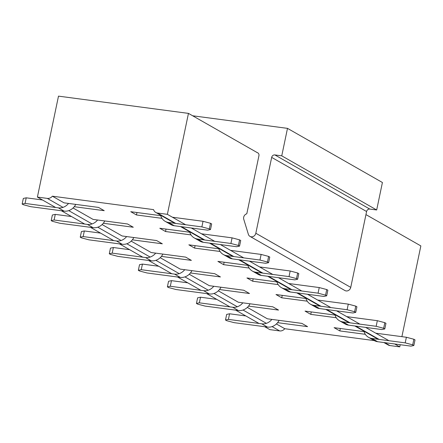 <?xml version="1.0" encoding="UTF-8"?>
<svg xmlns="http://www.w3.org/2000/svg" width="443" height="443" viewBox="0 0 443 443"><rect width="100%" height="100%" fill="white"/><g stroke="black" fill="none" stroke-linecap="round" stroke-linejoin="round"><path stroke-width="0.66" d="M157.492 213.022L167.365 214.334L188.458 113.386L58.493 96.137L37.4 197.085L47.279 198.398A5.798 5.166 -60.3 0 0 52.368 196.188L153.571 209.622A5.798 5.166 -60.3 0 0 155.786 212.452A5.798 5.166 -60.3 0 0 157.492 213.022L175.744 223.433M383.893 342.539L388.184 344.981A5.798 5.166 -60.3 0 0 389.884 345.557L399.763 346.863L394.68 343.967M388.965 340.706L365.63 327.405M359.915 324.143L336.586 310.836M330.866 307.575L307.536 294.268M301.816 291.007L278.486 277.706M272.766 274.444L249.437 261.137M243.716 257.876L220.387 244.569M214.667 241.308L191.337 228.007M185.617 224.745L167.365 214.334M399.763 346.863L400.212 344.704M401.895 336.658L420.85 245.915L365.951 214.606M257.245 152.614L188.458 113.386M272.08 326.596L279.671 330.927L269.793 329.614L264.715 326.718M258.994 323.456L235.665 310.15M229.95 306.888L206.615 293.587M200.9 290.326L177.565 277.019M171.851 273.757L148.521 260.451M142.801 257.189L119.472 243.888M113.751 240.627L90.422 227.32M84.702 224.058L61.372 210.752M55.652 207.49L37.4 197.085M279.671 330.927A5.798 5.166 -60.3 0 0 284.76 328.717L374.302 340.606M364.999 331.763L334.094 327.659L339.814 330.921L365.331 334.31M335.949 315.195L305.044 311.097L310.764 314.358L336.281 317.742M306.899 298.632L275.995 294.529L281.715 297.79L307.232 301.174M277.855 282.064L246.95 277.96L252.665 281.222L278.182 284.611M248.805 265.495L217.901 261.398L223.615 264.659L249.132 268.043M219.756 248.933L188.851 244.829L194.566 248.091L220.082 251.48M190.706 232.365L159.801 228.261L165.521 231.523L191.033 234.912M161.656 215.796L130.751 211.699L136.472 214.96L161.988 218.344M74.252 206.698L104.238 210.68L98.518 207.418L64.03 202.839L52.368 196.188M103.302 223.266L133.288 227.248L127.567 223.986L93.08 219.407L73.062 207.994M132.352 239.835L162.337 243.811L156.617 240.549L122.13 235.975L102.111 224.557M161.402 256.397L191.387 260.379L185.667 257.117L151.179 252.538L131.161 241.125M190.451 272.966L220.437 276.947L214.717 273.685L180.229 269.106L160.211 257.693M219.501 289.534L249.487 293.51L243.766 290.248L209.279 285.674L189.261 274.256M248.545 306.096L278.531 310.078L272.816 306.816L238.328 302.237L218.31 290.824M277.595 322.665L307.58 326.646L301.866 323.384L267.378 318.805L247.36 307.392M284.76 328.717L276.41 323.955M136.981 212.524L136.472 214.96M166.025 229.092L165.521 231.523M195.075 245.655L194.566 248.091M224.125 262.223L223.615 264.659M253.174 278.791L252.665 281.222M282.224 295.354L281.715 297.79M311.274 311.922L310.764 314.358M340.324 328.49L339.814 330.921M201.87 226.899L168.573 222.48L174.287 225.742L207.584 230.161L210.497 229.546L209.351 228.893L201.87 226.899L203.038 221.29L172.449 217.231M160.737 215.675A11.601 10.333 -60.3 0 0 165.167 221.339A11.601 10.333 -60.3 0 0 168.573 222.48M174.287 225.742A11.601 10.333 119.7 0 1 170.887 224.601L165.167 221.339M210.497 229.546L211.671 223.936L210.525 223.289L203.038 221.29M210.525 223.289L209.351 228.893M234.125 322.659L267.422 327.078L261.702 323.816L228.405 319.397L229.579 313.788L226.666 314.403L225.493 320.012L226.639 320.666L234.125 322.659M279.073 320.355A11.601 10.333 119.7 0 1 267.422 327.078M245.826 315.942L229.579 313.788M261.702 323.816A11.601 10.333 -60.3 0 0 271.88 319.403M225.493 320.012L228.405 319.397M405.212 342.865L371.915 338.446L377.63 341.708L410.927 346.127L413.84 345.512L412.699 344.859L405.212 342.865L406.381 337.256L375.791 333.197M364.08 331.641A11.601 10.333 -60.3 0 0 368.51 337.306A11.601 10.333 -60.3 0 0 371.915 338.446M377.63 341.708A11.601 10.333 119.7 0 1 374.23 340.562L368.51 337.306M413.84 345.512L415.013 339.903L413.867 339.249L406.381 337.256M413.867 339.249L412.699 344.859M205.076 306.091L238.373 310.51L232.653 307.248L199.356 302.829L200.529 297.22L197.617 297.834L196.443 303.444L197.589 304.097L205.076 306.091M250.024 303.793A11.601 10.333 119.7 0 1 238.373 310.51M216.777 299.379L200.529 297.22M232.653 307.248A11.601 10.333 -60.3 0 0 242.83 302.835M196.443 303.444L199.356 302.829M376.162 326.297L342.865 321.878L348.586 325.14L381.883 329.559L384.79 328.944L383.649 328.291L376.162 326.297L377.331 320.688L346.742 316.629M335.03 315.073A11.601 10.333 -60.3 0 0 339.46 320.738A11.601 10.333 -60.3 0 0 342.865 321.878M348.586 325.14A11.601 10.333 119.7 0 1 345.18 323.999L339.46 320.738M384.79 328.944L385.964 323.335L384.817 322.681L377.331 320.688M384.817 322.681L383.649 328.291M230.914 243.467L197.617 239.048L203.337 242.31L236.634 246.729L239.547 246.114L238.4 245.461L230.914 243.467L232.088 237.858L201.499 233.799M189.787 232.243A11.601 10.333 -60.3 0 0 194.217 237.908A11.601 10.333 -60.3 0 0 197.617 239.048M203.337 242.31A11.601 10.333 119.7 0 1 199.937 241.164L194.217 237.908M239.547 246.114L240.715 240.505L239.574 239.851L232.088 237.858M239.574 239.851L238.4 245.461M259.963 260.03L226.666 255.611L232.387 258.873L265.684 263.292L268.596 262.677L267.45 262.029L259.963 260.03L261.137 254.426L230.543 250.361M218.836 248.811A11.601 10.333 -60.3 0 0 223.266 254.47A11.601 10.333 -60.3 0 0 226.666 255.611M232.387 258.873A11.601 10.333 119.7 0 1 228.987 257.732L223.266 254.47M268.596 262.677L269.765 257.073L268.624 256.419L261.137 254.426M268.624 256.419L267.45 262.029M30.777 206.693L64.074 211.112L58.36 207.85L25.063 203.431L26.231 197.822L23.324 198.436L22.15 204.046L23.296 204.699L30.777 206.693M75.731 204.395A11.601 10.333 119.7 0 1 64.074 211.112M42.478 199.981L26.231 197.822M58.36 207.85A11.601 10.333 -60.3 0 0 68.532 203.437M22.15 204.046L25.063 203.431M59.827 223.261L93.124 227.68L87.409 224.418L54.112 219.999L55.281 214.39L52.368 215.005L51.2 220.614L52.34 221.267L59.827 223.261M104.781 220.957A11.601 10.333 119.7 0 1 93.124 227.68M71.528 216.549L55.281 214.39M87.409 224.418A11.601 10.333 -60.3 0 0 97.582 220.005M51.2 220.614L54.112 219.999M88.877 239.824L122.174 244.248L116.459 240.986L83.162 236.568L84.331 230.958L81.418 231.573L80.249 237.177L81.39 237.83L88.877 239.824M133.83 237.526A11.601 10.333 119.7 0 1 122.174 244.248M100.578 233.112L84.331 230.958M116.459 240.986A11.601 10.333 -60.3 0 0 126.632 236.573M80.249 237.177L83.162 236.568M289.013 276.598L255.716 272.179L261.436 275.441L294.733 279.86L297.646 279.245L296.5 278.592L289.013 276.598L290.187 270.989L259.592 266.93M247.886 265.374A11.601 10.333 -60.3 0 0 252.316 271.038A11.601 10.333 -60.3 0 0 255.716 272.179M261.436 275.441A11.601 10.333 119.7 0 1 258.031 274.3L252.316 271.038M297.646 279.245L298.815 273.636L297.674 272.988L290.187 270.989M297.674 272.988L296.5 278.592M117.927 256.392L151.224 260.811L145.503 257.549L112.206 253.13L113.38 247.521L110.468 248.135L109.299 253.745L110.44 254.398L117.927 256.392M162.874 254.094A11.601 10.333 119.7 0 1 151.224 260.811M129.627 249.68L113.38 247.521M145.503 257.549A11.601 10.333 -60.3 0 0 155.681 253.136M109.299 253.745L112.206 253.13M318.063 293.166L284.766 288.747L290.486 292.009L323.783 296.428L326.696 295.813L325.55 295.16L318.063 293.166L319.237 287.557L288.642 283.498M276.936 281.942A11.601 10.333 -60.3 0 0 281.366 287.607A11.601 10.333 -60.3 0 0 284.766 288.747M290.486 292.009A11.601 10.333 119.7 0 1 287.081 290.863L281.366 287.607M326.696 295.813L327.864 290.204L326.724 289.55L319.237 287.557M326.724 289.55L325.55 295.16M146.976 272.96L180.273 277.379L174.553 274.117L141.256 269.698L142.43 264.089L139.517 264.704L138.349 270.313L139.49 270.966L146.976 272.96M191.924 270.656A11.601 10.333 119.7 0 1 180.273 277.379M158.677 266.249L142.43 264.089M174.553 274.117A11.601 10.333 -60.3 0 0 184.731 269.704M138.349 270.313L141.256 269.698M347.113 309.729L313.816 305.31L319.536 308.572L352.833 312.991L355.74 312.376L354.599 311.728L347.113 309.729L348.287 304.125L317.692 300.061M305.98 298.51A11.601 10.333 -60.3 0 0 310.416 304.169A11.601 10.333 -60.3 0 0 313.816 305.31M319.536 308.572A11.601 10.333 119.7 0 1 316.13 307.431L310.416 304.169M355.74 312.376L356.914 306.772L355.768 306.119L348.287 304.125M355.768 306.119L354.599 311.728M176.026 289.523L209.323 293.947L203.603 290.686L170.306 286.267L171.48 280.657L168.567 281.272L167.393 286.876L168.539 287.529L176.026 289.523M220.974 287.225A11.601 10.333 119.7 0 1 209.323 293.947M187.727 282.811L171.48 280.657M203.603 290.686A11.601 10.333 -60.3 0 0 213.781 286.272M167.393 286.876L170.306 286.267M249.979 236.39L344.903 290.525A4.197 3.738 119.7 0 0 350.745 287.38L366.594 211.521L271.67 157.387L255.821 233.245A4.197 3.738 119.7 0 1 249.979 236.39A4.197 3.738 119.7 0 1 248.379 234.353L243.772 219.329A4.197 3.738 119.7 0 1 246.801 213.781L258.933 155.698A2.902 2.586 119.7 0 0 257.771 152.835A2.902 2.586 119.7 0 0 256.918 152.547M192.644 115.773L287.496 128.365L281.754 155.842L274.854 154.928A2.902 2.586 119.7 0 0 271.67 157.387M281.754 155.842L376.677 209.976L382.42 182.499L287.496 128.365M376.677 209.976L369.778 209.063L274.854 154.928M366.594 211.521A2.902 2.586 119.7 0 1 369.778 209.063M181.458 226.694L204.793 240.001M210.508 243.262L233.843 256.563M239.558 259.825L262.887 273.132M268.608 276.393L291.937 289.7M297.657 292.956L320.987 306.263M326.707 309.524L350.036 322.831M355.757 326.092L379.086 339.399M384.806 342.655L389.884 345.557M47.279 198.398L63.017 207.368M68.731 210.63L92.066 223.936M97.781 227.198L121.116 240.505M126.831 243.761L150.16 257.067M155.881 260.329L179.21 273.636M184.93 276.897L208.26 290.204M213.98 293.46L237.31 306.766M243.03 310.028L266.359 323.335M350.745 287.38L255.821 233.245M378.172 339.277L354.843 325.97M349.123 322.709L325.793 309.402M320.073 306.141L296.744 292.84M291.023 289.578L267.694 276.271M261.979 273.01L238.644 259.703M232.929 256.442L209.594 243.141M203.88 239.879L180.55 226.572M174.83 223.311L155.786 212.452"/></g></svg>
